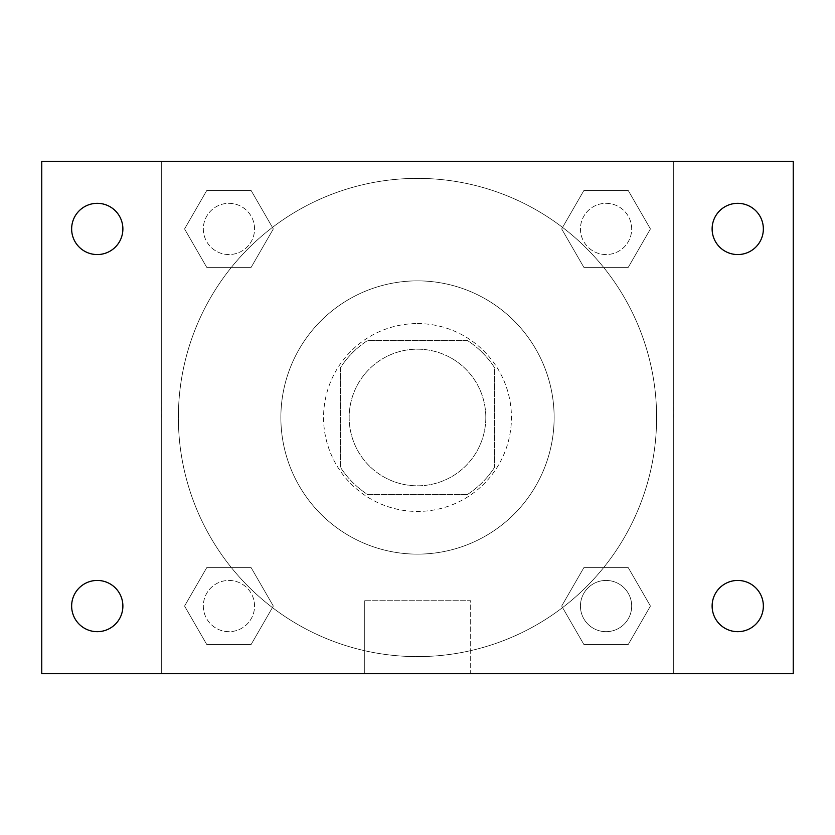 <?xml version="1.0" encoding="UTF-8"?>
<svg xmlns="http://www.w3.org/2000/svg" width="835" height="835" viewBox="0 0 835 835"><rect width="100%" height="100%" fill="white"/><g stroke="black" fill="none" stroke-linecap="round" stroke-linejoin="round"><path stroke-width="0.63" stroke-dasharray="4.17 3.13" d="M485.813 417.5A68.313 68.313 0 0 0 383.338 358.33A68.313 68.313 0 0 0 383.338 476.67A68.313 68.313 0 0 0 485.813 417.5A68.313 68.313 0 0 0 383.338 358.33A68.313 68.313 0 0 0 383.338 476.67A68.313 68.313 0 0 0 485.813 417.5M467.61 494.362L367.39 494.362A91.756 91.756 0 0 1 340.638 467.61L340.638 367.39A91.756 91.756 0 0 1 367.39 340.638L467.61 340.638A91.756 91.756 0 0 1 494.362 367.39L494.362 467.61A91.756 91.756 0 0 1 467.61 494.362L367.39 494.362A91.756 91.756 0 0 1 340.638 467.61L340.638 367.39A91.756 91.756 0 0 1 367.39 340.638L467.61 340.638A91.756 91.756 0 0 1 494.362 367.39L494.362 467.61A91.756 91.756 0 0 1 467.61 494.362M417.5 323.562A93.938 93.938 0 0 1 498.85 464.469A93.938 93.938 0 0 1 336.15 464.469A93.938 93.938 0 0 1 417.5 323.562A93.938 93.938 0 0 0 323.562 417.5A93.938 93.938 0 0 0 417.5 511.438A93.938 93.938 0 0 0 511.438 417.5A93.938 93.938 0 0 0 417.5 323.562M554.137 417.5A136.637 136.637 0 0 0 349.187 299.17A136.637 136.637 0 0 0 349.187 535.83A136.637 136.637 0 0 0 554.137 417.5A136.637 136.637 0 0 0 349.187 299.17A136.637 136.637 0 0 0 349.187 535.83A136.637 136.637 0 0 0 554.137 417.5M184.566 228.947L206.756 190.516L251.126 190.516L273.316 228.947L251.126 267.367L206.756 267.367L184.566 228.947L206.756 190.516L251.126 190.516L273.316 228.947L251.126 267.367L206.756 267.367L184.566 228.947L206.756 190.516L251.126 190.516L273.316 228.947L251.126 267.367L206.756 267.367L184.566 228.947M184.566 606.053L206.756 567.633L251.126 567.633L273.316 606.053L251.126 644.484L206.756 644.484L184.566 606.053L206.756 567.633L251.126 567.633L273.316 606.053L251.126 644.484L206.756 644.484L184.566 606.053L206.756 567.633L251.126 567.633L273.316 606.053L251.126 644.484L206.756 644.484L184.566 606.053M161.312 673.688L161.312 161.312L673.688 161.312L673.688 673.688L161.312 673.688L161.312 161.312L673.688 161.312L673.688 673.688L161.312 673.688L161.312 161.312L673.688 161.312L673.688 673.688L41.75 673.688L41.75 161.312L161.312 161.312L161.312 673.688M561.684 228.947L583.874 190.516L628.244 190.516L650.434 228.947L628.244 267.367L583.874 267.367L561.684 228.947L583.874 190.516L628.244 190.516L650.434 228.947L628.244 267.367L583.874 267.367L561.684 228.947L583.874 190.516L628.244 190.516L650.434 228.947L628.244 267.367L583.874 267.367L561.684 228.947M561.684 606.053L583.874 567.633L628.244 567.633L650.434 606.053L628.244 644.484L583.874 644.484L561.684 606.053L583.874 567.633L628.244 567.633L650.434 606.053L628.244 644.484L583.874 644.484L561.684 606.053L583.874 567.633L628.244 567.633L650.434 606.053L628.244 644.484L583.874 644.484L561.684 606.053M440.984 161.312L394.016 161.322L440.984 161.312M656.613 417.5A239.113 239.113 0 0 0 297.938 210.42A239.113 239.113 0 0 0 297.938 624.58A239.113 239.113 0 0 0 656.613 417.5A239.113 239.113 0 0 0 297.938 210.42A239.113 239.113 0 0 0 297.938 624.58A239.113 239.113 0 0 0 656.613 417.5M254.56 606.053A25.624 25.624 0 0 0 216.129 583.874A25.624 25.624 0 0 0 216.129 628.244A25.624 25.624 0 0 0 254.56 606.053A25.624 25.624 0 0 0 216.129 583.874A25.624 25.624 0 0 0 216.129 628.244A25.624 25.624 0 0 0 254.56 606.053A25.624 25.624 0 0 0 216.129 583.874A25.624 25.624 0 0 0 216.129 628.244A25.624 25.624 0 0 0 254.56 606.053A25.624 25.624 0 0 0 216.129 583.874A25.624 25.624 0 0 0 216.129 628.244A25.624 25.624 0 0 0 254.56 606.053M254.56 228.947A25.624 25.624 0 0 0 216.129 206.756A25.624 25.624 0 0 0 216.129 251.126A25.624 25.624 0 0 0 254.56 228.947A25.624 25.624 0 0 0 216.129 206.756A25.624 25.624 0 0 0 216.129 251.126A25.624 25.624 0 0 0 254.56 228.947A25.624 25.624 0 0 0 216.129 206.756A25.624 25.624 0 0 0 216.129 251.126A25.624 25.624 0 0 0 254.56 228.947A25.624 25.624 0 0 0 216.129 206.756A25.624 25.624 0 0 0 216.129 251.126A25.624 25.624 0 0 0 254.56 228.947M631.678 228.947A25.624 25.624 0 0 0 593.247 206.756A25.624 25.624 0 0 0 593.247 251.126A25.624 25.624 0 0 0 631.678 228.947A25.624 25.624 0 0 0 593.247 206.756A25.624 25.624 0 0 0 593.247 251.126A25.624 25.624 0 0 0 631.678 228.947A25.624 25.624 0 0 0 593.247 206.756A25.624 25.624 0 0 0 593.247 251.126A25.624 25.624 0 0 0 631.678 228.947A25.624 25.624 0 0 0 593.247 206.756A25.624 25.624 0 0 0 593.247 251.126A25.624 25.624 0 0 0 631.678 228.947M580.44 606.053A25.624 25.624 0 0 1 618.871 583.874A25.624 25.624 0 0 1 618.871 628.244A25.624 25.624 0 0 1 580.44 606.053A25.624 25.624 0 0 1 618.871 583.874A25.624 25.624 0 0 1 618.871 628.244A25.624 25.624 0 0 1 580.44 606.053M470.679 673.688L364.321 673.688L470.679 673.688L364.321 673.688L470.679 673.688L470.679 600.73L364.321 600.73L470.679 600.73L364.321 600.73L470.679 600.73L470.679 673.688M161.312 417.5L161.312 394.016L161.322 417.5M673.688 417.5L673.688 394.016L673.678 417.5M673.688 161.312L793.25 161.312L793.25 673.688L673.688 673.688L673.688 161.312M97.257 254.56A25.624 25.624 0 0 0 119.447 216.129A25.624 25.624 0 0 0 75.067 216.129A25.624 25.624 0 0 0 97.257 254.56M97.257 631.678A25.624 25.624 0 0 0 119.447 593.247A25.624 25.624 0 0 0 75.067 593.247A25.624 25.624 0 0 0 97.257 631.678M737.743 254.56A25.624 25.624 0 0 0 759.933 216.129A25.624 25.624 0 0 0 715.553 216.129A25.624 25.624 0 0 0 737.743 254.56M737.743 631.678A25.624 25.624 0 0 0 759.933 593.247A25.624 25.624 0 0 0 715.553 593.247A25.624 25.624 0 0 0 737.743 631.678M631.678 606.053A25.624 25.624 0 0 0 593.247 583.874A25.624 25.624 0 0 0 593.247 628.244A25.624 25.624 0 0 0 631.678 606.053A25.624 25.624 0 0 0 593.247 583.874A25.624 25.624 0 0 0 593.247 628.244A25.624 25.624 0 0 0 631.678 606.053M364.321 600.73L364.321 673.688L364.321 600.73"/><path stroke-width="1.25" d="M41.75 161.312L793.25 161.312L793.25 673.688L41.75 673.688L41.75 161.312M97.257 580.44A25.624 25.624 0 0 1 122.881 606.053A25.624 25.624 0 0 1 97.257 631.678A25.624 25.624 0 0 1 71.643 606.053A25.624 25.624 0 0 1 97.257 580.44M737.743 580.44A25.624 25.624 0 0 1 763.357 606.053A25.624 25.624 0 0 1 737.743 631.678A25.624 25.624 0 0 1 712.119 606.053A25.624 25.624 0 0 1 737.743 580.44M737.743 203.322A25.624 25.624 0 0 1 763.357 228.947A25.624 25.624 0 0 1 737.743 254.56A25.624 25.624 0 0 1 712.119 228.947A25.624 25.624 0 0 1 737.743 203.322M97.257 203.322A25.624 25.624 0 0 1 122.881 228.947A25.624 25.624 0 0 1 97.257 254.56A25.624 25.624 0 0 1 71.643 228.947A25.624 25.624 0 0 1 97.257 203.322"/></g></svg>
